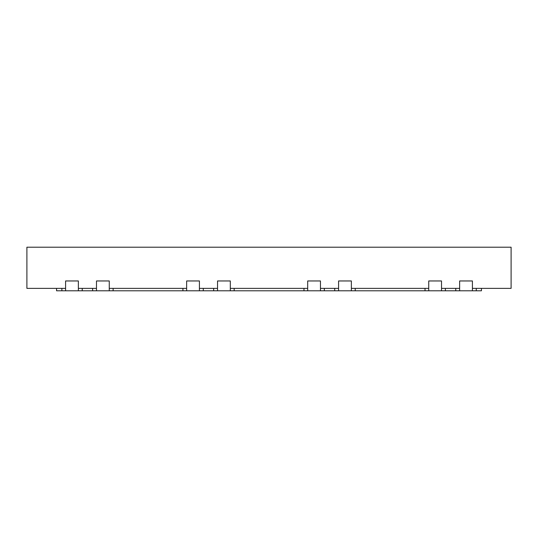 <?xml version="1.0" encoding="UTF-8"?>
<svg xmlns="http://www.w3.org/2000/svg" width="538" height="538" viewBox="0 0 538 538"><rect width="100%" height="100%" fill="white"/><g stroke="black" fill="none" stroke-linecap="round" stroke-linejoin="round"><path stroke-width="0.81" d="M472.411 288.368L511.1 288.368L511.1 247.211L26.9 247.211L26.9 288.368L65.589 288.368M96.484 288.368L78.366 288.368M186.639 288.368L109.261 288.368M217.534 288.368L199.416 288.368M307.689 288.368L230.311 288.368M338.584 288.368L320.466 288.368M428.739 288.368L351.361 288.368M459.634 288.368L441.516 288.368M113.121 288.368L113.121 290.789L109.261 290.789L109.261 280.957L96.484 280.957L96.484 290.789L78.366 290.789L78.366 280.957L65.589 280.957L65.589 290.789L56.557 290.789L56.557 288.368M234.171 288.368L234.171 290.789L230.311 290.789L230.311 280.957L217.534 280.957L217.534 290.789L199.416 290.789L199.416 280.957L186.639 280.957L186.639 290.789L113.121 290.789M355.221 288.368L355.221 290.789L351.361 290.789L351.361 280.957L338.584 280.957L338.584 290.789L320.466 290.789L320.466 280.957L307.689 280.957L307.689 290.789L234.171 290.789M476.271 288.368L476.271 290.789L472.411 290.789L472.411 280.957L459.634 280.957L459.634 290.789L441.516 290.789L441.516 280.957L428.739 280.957L428.739 290.789L355.221 290.789M96.484 290.789L109.261 290.789M65.589 290.789L78.366 290.789M82.227 288.368L82.227 290.789M92.623 288.368L92.623 290.789M425.027 288.368L425.027 290.789M303.977 288.368L303.977 290.789M182.927 288.368L182.927 290.789M61.877 288.368L61.877 290.789M481.443 288.368L481.443 290.789L476.271 290.789M217.534 290.789L230.311 290.789M186.639 290.789L199.416 290.789M203.277 288.368L203.277 290.789M213.673 288.368L213.673 290.789M338.584 290.789L351.361 290.789M307.689 290.789L320.466 290.789M324.327 288.368L324.327 290.789M334.723 288.368L334.723 290.789M459.634 290.789L472.411 290.789M428.739 290.789L441.516 290.789M445.377 288.368L445.377 290.789M455.773 288.368L455.773 290.789"/></g></svg>
